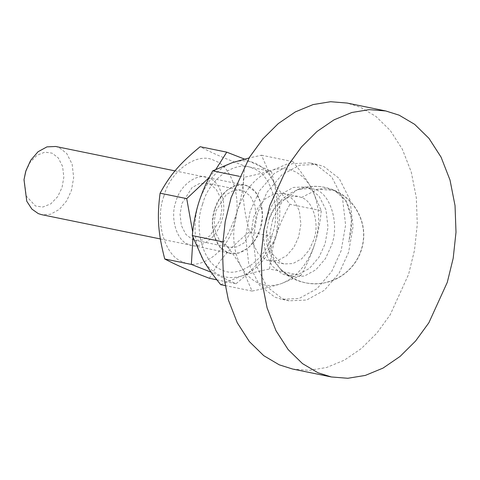 <?xml version="1.0" encoding="UTF-8"?>
<svg xmlns="http://www.w3.org/2000/svg" width="480" height="480" viewBox="0 0 480 480"><rect width="100%" height="100%" fill="white"/><g stroke="black" fill="none" stroke-linecap="round" stroke-linejoin="round"><path stroke-width="0.36" stroke-dasharray="2.4 1.8" d="M272.652 219.672L269.964 233.07L270.384 247.44L274.344 260.49L281.178 270.144L288.636 275.178L293.082 276.582L304.362 276.072L315.912 269.76L325.464 258.594L331.584 245.166C339.57 224.58 330.78 194.052 315.6 189.66L311.148 188.256L297.672 189.498L282.288 201.258L272.652 219.672M266.166 218.34L263.268 234.978L265.26 252.312L272.25 266.154L282.15 273.852L286.596 275.256L297.876 274.74L309.426 268.434L318.978 257.262L325.098 243.84L327.99 227.202L325.998 209.868L319.014 196.026L309.114 188.334L304.662 186.93L293.388 187.44L281.838 193.746L272.28 204.918L266.166 218.34M250.122 211.404L245.652 237.096L248.73 263.868L259.518 285.246L274.806 297.132L281.682 299.298L299.094 298.506L316.932 288.768L331.692 271.512L341.136 250.782L345.606 225.09L342.534 198.318L331.74 176.934L316.452 165.054L309.582 162.882L292.164 163.674L274.326 173.418L259.572 190.668L250.122 211.404M257.586 212.928L253.116 238.62L256.194 265.392L266.982 286.77L282.27 298.656L289.146 300.822L306.558 300.036L324.396 290.292L339.156 273.042L348.6 252.306L353.07 226.614L349.998 199.842L339.204 178.464L323.916 166.578L317.046 164.412L299.628 165.204L281.79 174.942L267.036 192.198L257.586 212.928M292.626 369.042L309.09 370.362L326.586 367.5L344.316 360.174L361.368 348.51L376.878 333.09L390.144 314.862L408.57 274.434L414.474 250.362L417.282 224.334L416.322 197.706L411.288 172.128L402.372 149.268L390.246 130.44L375.9 116.4L360.432 107.268L347.034 103.038M24.096 178.902L26.316 196.122L35.514 206.004L42.804 207.048L50.826 203.838L57.702 196.638L62.046 187.464L63.834 177.192L62.604 166.482L58.29 157.932L52.176 153.174L44.886 152.13L36.864 155.346L29.988 162.546L25.41 172.476M55.662 146.478L59.094 147.564L66.738 153.504L72.138 164.196L73.674 177.582L71.436 190.428L66.714 200.79L59.334 209.418L50.418 214.29L41.712 214.686M214.68 209.346L219.402 198.978L226.782 190.35L235.698 185.478L244.41 185.082L247.842 186.168L255.486 192.108L260.886 202.8L262.422 216.186L260.184 229.032L255.462 239.4L248.082 248.028L239.166 252.894L230.46 253.29L227.022 252.204L219.378 246.264L213.984 235.572L212.442 222.186L214.68 209.346M300.894 275.424L281.274 283.644C296.226 277.662 307.236 264.876 314.304 245.292C311.214 254.82 306.738 264.864 300.894 275.424L269.532 269.01C270.648 257.478 272.664 246.936 275.586 237.378C268.518 256.962 257.508 269.742 242.556 275.724C249.84 273.432 258.828 271.194 269.532 269.01M279.042 284.358C271.758 286.644 262.764 288.888 252.066 291.072L242.184 268.41C251.64 282.696 263.928 288.012 279.042 284.358L281.274 283.644M240.888 266.172C236.61 258.918 230.862 250.86 223.65 242.004C229.5 231.444 233.97 221.4 237.06 211.878C231.57 232.14 232.842 250.242 240.888 266.172L242.184 268.41M321.294 210.708C320.184 222.234 318.162 232.776 315.24 242.34C320.73 222.072 319.458 203.97 311.412 188.046L321.294 210.708L289.938 204.288C282.72 195.432 276.972 187.374 272.694 180.126C280.74 196.056 282.012 214.152 276.522 234.42C279.612 224.892 284.088 214.854 289.938 204.288M237.996 208.92C240.918 199.362 242.94 188.814 244.056 177.288C254.754 175.098 263.742 172.86 271.026 170.568C256.08 176.55 245.064 189.336 237.996 208.92L237.06 211.878M273.258 169.854L292.878 161.634C300.096 170.496 305.838 178.548 310.116 185.802C300.66 171.516 288.372 166.2 273.258 169.854L271.026 170.568M220.704 284.658L240.324 276.438C225.21 280.092 212.922 274.776 203.466 260.49M202.17 258.252C194.124 242.322 192.852 224.226 198.342 203.958M199.278 201C206.352 181.416 217.362 168.63 232.308 162.654M234.54 161.934C249.654 158.28 261.942 163.596 271.398 177.882L261.516 155.22L249.042 157.98M261.516 155.22L292.878 161.634M239.286 176.31L244.056 177.288M222.696 241.806L223.65 242.004M252.066 291.072L224.988 285.534M271.398 177.882L272.694 180.126M276.522 234.42L275.586 237.378M242.556 275.724L240.324 276.438M311.412 188.046L310.116 185.802M314.304 245.292L315.24 242.34M313.734 239.934L309.054 250.194L301.752 258.738L292.92 263.556L284.298 263.946L280.902 262.878L269.838 251.364L266.598 231.054L268.914 219.726L273.672 209.676L280.95 201.402L289.644 196.77L298.11 196.422L301.512 197.496C313.122 200.856 319.836 224.196 313.734 239.934M298.674 236.85L294 247.116L286.698 255.654L277.866 260.478L269.244 260.868L265.842 259.794L258.276 253.914L252.936 243.33L251.412 230.076L253.626 217.362L258.3 207.096L265.608 198.558L274.434 193.734L283.056 193.344L286.458 194.418L294.024 200.298L299.364 210.882L300.888 224.136L298.674 236.85M188.304 244.284C176.58 240.894 169.794 217.32 175.962 201.426C180.096 184.65 198.336 171.906 209.124 178.248C220.848 181.644 227.634 205.218 221.466 221.112C217.332 237.888 199.098 250.632 188.304 244.284M192.264 239.388L195.144 240.294L202.434 239.964L209.904 235.884L220.044 219.978L221.916 209.22L220.626 198.006L216.108 189.054L209.706 184.074L206.826 183.168L199.53 183.498L192.06 187.578L181.926 203.484L180.054 214.248L181.344 225.456L185.862 234.414L192.264 239.388M243.882 191.064L250.29 196.044L254.808 204.996L256.092 216.21L254.22 226.968L244.086 242.88L236.616 246.96L229.32 247.29L226.446 246.378L220.044 241.404L215.52 232.452L214.236 221.238L216.108 210.48L226.242 194.568L233.712 190.488L241.008 190.158L243.882 191.064M163.902 196.206C170.226 170.538 198.132 151.038 214.644 160.746C232.578 165.942 242.964 202.008 233.526 226.332C227.202 252 199.296 271.5 182.784 261.786C164.85 256.596 154.464 220.53 163.902 196.206M247.842 186.168C237.054 179.82 218.814 192.57 214.68 209.346C208.512 225.24 215.298 248.814 227.022 252.204C237.816 258.552 256.05 245.808 260.184 229.032C266.352 213.138 259.566 189.564 247.842 186.168M202.62 204.126C193.182 228.45 203.568 264.516 221.502 269.706C238.014 279.42 265.92 259.92 272.244 234.252C281.682 209.928 271.296 173.862 253.362 168.666C236.85 158.958 208.944 178.458 202.62 204.126M209.4 278.298C219.756 259.518 229.17 248.586 249.432 231.828C242.706 205.656 241.614 190.182 244.794 166.032C222.768 157.632 212.262 153.09 200.13 146.712M244.512 159.108L271.416 171.48C278.136 197.652 279.228 213.126 276.048 237.276C265.692 256.056 256.278 266.988 236.016 283.746L211.158 272.214M209.1 177.636L215.982 169.206M192.984 237.732L192.684 231.894M244.794 166.032L271.416 171.48M216.858 279.828L236.016 283.746M249.432 231.828L276.048 237.276M315.6 189.66L325.2 188.322L334.344 190.326L345.96 200.508L351.738 219.402L348.87 241.98M301.512 197.496L317.982 189.192L334.272 190.482L341.37 195.18L347.544 203.646L351.132 215.238L351.48 228.606L348.744 241.956M281.178 270.144C296.616 285.564 322.77 288.24 341.028 276.24C345.936 273.132 350.148 269.274 353.676 264.684C358.866 257.838 362.058 250.194 363.258 241.752C366.546 220.824 354.132 198.498 334.35 190.332C322.236 185.28 310.008 185.004 297.672 189.498M293.082 276.582L286.596 275.256M304.662 186.93L311.148 188.256M289.146 300.822L281.682 299.298M317.046 164.412L309.582 162.882M160.35 238.95L230.46 253.29M175.008 170.886L244.41 185.082M266.598 231.054C262.47 263.7 298.05 292.56 329.334 281.442C338.994 278.376 346.962 272.886 353.232 264.972C358.452 258.228 361.71 250.68 363 242.328C366.582 221.304 354.18 198.684 334.272 190.482C309.288 178.74 276.672 193.572 268.914 219.726M269.244 260.868L284.298 263.946M283.056 193.344L298.11 196.422M229.32 247.29L195.144 240.294M241.008 190.158L206.826 183.168"/><path stroke-width="0.72" d="M385.752 110.958L347.034 103.038L330.57 101.724L313.074 104.58L295.344 111.906L278.286 123.576L262.782 138.99L249.516 157.218L231.09 197.646L225.186 221.724L222.378 247.746L223.338 274.374L228.372 299.952L237.288 322.818L249.414 341.64L263.76 355.68L279.228 364.818L292.626 369.042L331.344 376.962L347.808 378.276L365.304 375.42L383.034 368.094L400.086 356.424L415.596 341.01L428.862 322.782L447.282 282.354L453.192 258.276L456 232.254L455.04 205.626L450.006 180.048L441.09 157.182L428.964 138.36L414.618 124.32L399.15 115.182L385.752 110.958L369.288 109.638L351.792 112.5L334.062 119.826L317.004 131.49L301.5 146.91L288.234 165.138L269.808 205.566L263.904 229.638L261.096 255.666L262.056 282.294L267.09 307.872L276.006 330.732L288.132 349.56L302.472 363.6L317.946 372.732L331.344 376.962M25.644 171.684L24 179.718L25.932 170.736L30.654 160.368L38.034 151.746L46.95 146.874L55.662 146.478L175.008 170.886M160.35 238.95L41.712 214.686L38.274 213.6L31.89 209.088L26.772 201.246L24 179.718M249.042 157.98L232.308 162.654L212.694 170.874C206.844 181.434 202.374 191.478 199.278 201L198.342 203.958C195.42 213.516 193.404 224.058 192.288 235.59L203.466 260.49C207.744 267.744 213.486 275.796 220.704 284.658L224.988 285.534M212.694 170.874L239.286 176.31M192.288 235.59L222.696 241.806M215.982 169.206L226.752 152.154L200.13 146.712C179.874 163.47 170.454 174.402 160.098 193.182C156.924 217.326 158.01 232.806 164.736 258.978C176.862 265.35 187.368 269.898 209.4 278.298L216.858 279.828M226.752 152.154L244.512 159.108M192.684 231.894L186.72 198.624L209.1 177.636M211.158 272.214L191.352 264.42L192.984 237.732M160.098 193.182L186.72 198.624M164.736 258.978L191.352 264.42"/></g></svg>
